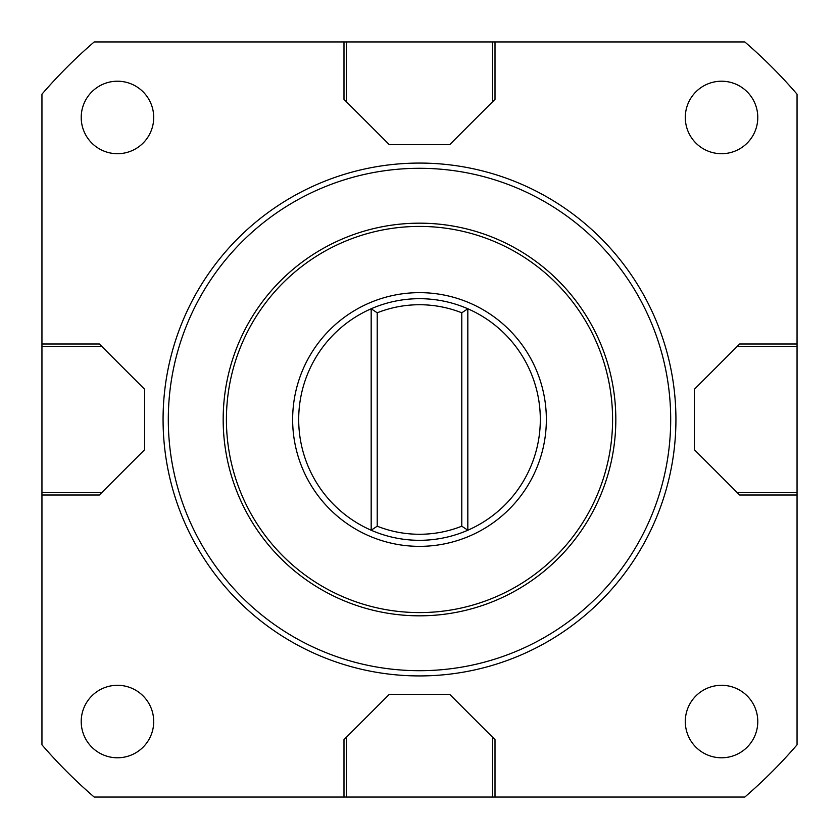 <?xml version="1.0" encoding="UTF-8"?>
<svg xmlns="http://www.w3.org/2000/svg" width="839" height="839" viewBox="0 0 839 839"><rect width="100%" height="100%" fill="white"/><g stroke="black" fill="none" stroke-linecap="round" stroke-linejoin="round"><path stroke-width="1.26" d="M371.174 308.773L371.174 530.227L371.174 308.773A120.816 120.816 0 0 0 371.174 530.227A120.816 120.816 0 0 0 540.316 419.5A120.816 120.816 0 0 0 467.826 308.773L467.826 530.227L467.826 308.773A120.816 120.816 0 0 0 371.174 308.773L377.214 312.8L377.214 526.2A114.775 114.775 0 0 0 461.786 526.2L461.786 312.8A114.775 114.775 0 0 0 377.214 312.8M467.826 308.773L461.786 312.8M467.826 530.227L461.786 526.2M546.357 419.5A126.857 126.857 0 0 0 419.5 292.643A126.857 126.857 0 0 0 292.643 419.5A126.857 126.857 0 0 0 419.5 546.357A126.857 126.857 0 0 0 546.357 419.5M371.174 530.227L377.214 526.2M419.5 226.415A193.085 193.085 0 0 1 612.585 419.5A193.085 193.085 0 0 1 419.5 612.585A193.085 193.085 0 0 1 226.415 419.5A193.085 193.085 0 0 1 419.5 226.415M419.5 223.174A196.326 196.326 0 0 1 615.826 419.5A196.326 196.326 0 0 1 419.5 615.826A196.326 196.326 0 0 1 223.174 419.5A196.326 196.326 0 0 1 419.5 223.174M419.5 670.697A251.197 251.197 0 0 1 168.303 419.5A251.197 251.197 0 0 1 419.5 168.303A251.197 251.197 0 0 1 670.697 419.5A251.197 251.197 0 0 1 419.5 670.697M419.5 675.93A256.43 256.43 0 0 1 163.07 419.5A256.43 256.43 0 0 1 419.5 163.07A256.43 256.43 0 0 1 675.93 419.5A256.43 256.43 0 0 1 419.5 675.93M744.812 41.95L346.423 41.95L346.423 101.771L343.99 99.338L343.99 41.95L94.188 41.95A498.366 498.366 0 0 0 41.95 94.188L41.95 492.577L101.771 492.577L99.338 495.01L41.95 495.01L41.95 744.812A498.366 498.366 0 0 0 94.188 797.05L492.577 797.05L492.577 737.229L495.01 739.662L495.01 797.05L744.812 797.05A498.366 498.366 0 0 0 797.05 744.812L797.05 346.423L737.229 346.423L739.662 343.99L797.05 343.99L797.05 94.188A498.366 498.366 0 0 0 744.812 41.95M343.99 41.95L346.423 41.95M346.423 101.771L389.296 144.644L449.704 144.644L495.01 99.338L495.01 41.95M492.577 101.771L492.577 41.95M41.95 495.01L41.95 492.577M101.771 492.577L144.644 449.704L144.644 389.296L99.338 343.99L41.95 343.99M101.771 346.423L41.95 346.423M495.01 797.05L492.577 797.05M492.577 737.229L449.704 694.356L389.296 694.356L343.99 739.662L343.99 797.05M346.423 737.229L346.423 797.05M797.05 343.99L797.05 346.423M737.229 346.423L694.356 389.296L694.356 449.704L739.662 495.01L797.05 495.01M737.229 492.577L797.05 492.577M117.46 757.785A36.245 36.245 0 0 0 153.705 721.54A36.245 36.245 0 0 0 117.46 685.295A36.245 36.245 0 0 0 81.215 721.54A36.245 36.245 0 0 0 117.46 757.785M117.46 153.705A36.245 36.245 0 0 0 153.705 117.46A36.245 36.245 0 0 0 117.46 81.215A36.245 36.245 0 0 0 81.215 117.46A36.245 36.245 0 0 0 117.46 153.705M721.54 757.785A36.245 36.245 0 0 0 757.785 721.54A36.245 36.245 0 0 0 721.54 685.295A36.245 36.245 0 0 0 685.295 721.54A36.245 36.245 0 0 0 721.54 757.785M721.54 153.705A36.245 36.245 0 0 0 757.785 117.46A36.245 36.245 0 0 0 721.54 81.215A36.245 36.245 0 0 0 685.295 117.46A36.245 36.245 0 0 0 721.54 153.705"/></g></svg>

